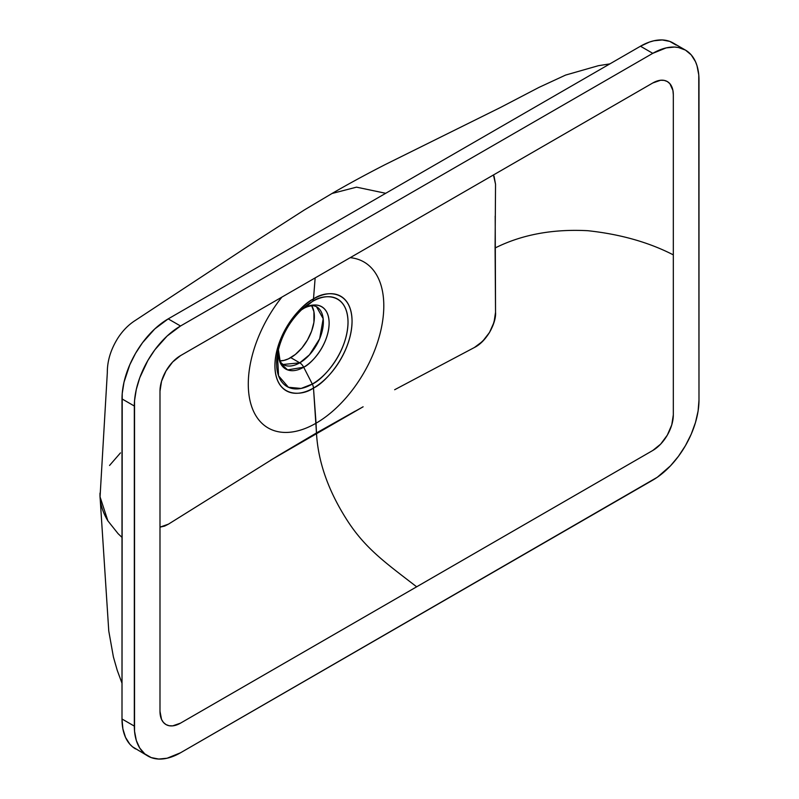 <?xml version="1.0" encoding="UTF-8"?>
<svg xmlns="http://www.w3.org/2000/svg" width="799" height="799" viewBox="0 0 799 799"><rect width="100%" height="100%" fill="white"/><g stroke="black" fill="none" stroke-linecap="round" stroke-linejoin="round"><path stroke-width="1.2" d="M355.215 411.125L316.474 432.948L316.044 423.21A95.83 55.331 120 0 0 381.453 327.63A95.83 55.331 120 0 0 350.202 257.678A95.83 55.331 -60 0 1 381.453 327.63A95.83 55.331 -60 0 1 316.044 423.21L313.488 388.034C324.774 383.31 351.53 354.496 352.059 321.228C351.53 288.559 324.774 290.646 313.488 298.956C302.202 303.68 275.445 332.494 274.916 365.762C275.445 398.421 302.202 396.334 313.488 388.034A7.261 4.195 -120 0 0 312.309 384.059L301.103 388.444L288.419 387.265L278.551 375.8L277.423 354.077A50.517 29.163 -60 0 1 304.619 306.966L312.309 301.563A7.261 4.195 -120 0 0 313.488 298.956L315.156 277.902L313.488 298.956A54.552 31.491 120 0 0 274.916 365.762A54.552 31.491 120 0 0 313.488 388.034A54.552 31.491 120 0 0 352.059 321.228A54.552 31.491 120 0 0 313.488 298.956A7.261 4.195 60 0 1 312.309 301.563A50.517 29.163 -60 0 1 348.024 322.187A50.517 29.163 -60 0 1 312.309 384.059L303.69 367.22A7.261 4.195 -120 0 0 299.755 362.836L283.056 364.484A33.398 19.276 -60 0 0 299.755 362.836L290.756 357.642A33.398 19.276 120 0 0 311.74 305.747M303.101 308.794A7.261 4.195 -120 0 0 303.38 308.664C304.099 308.104 309.233 305.328 314.027 305.817L316.454 306.646A33.398 19.276 -60 0 1 321.568 333.403A33.398 19.276 -60 0 1 299.755 362.836A7.261 4.195 60 0 1 303.69 367.22A35.985 20.774 120 0 1 278.362 349.582L280.449 363.235L287.62 369.897L303.69 367.22C311.131 364.104 328.788 345.088 329.128 323.146C328.788 301.593 311.131 302.971 303.69 308.454L301.193 310.032A35.985 20.774 120 0 1 303.69 308.454L312.309 301.563L303.69 308.454A7.261 4.195 60 0 1 303.38 308.664A7.261 4.195 -120 0 0 303.69 308.454A35.985 20.774 120 0 1 329.128 323.146A35.985 20.774 120 0 1 303.69 367.22L312.309 384.059A50.517 29.163 -60 0 1 277.423 354.077C281.248 335.35 290.317 319.65 304.619 306.966A50.517 29.163 -60 0 1 312.309 301.563C322.756 293.872 347.535 291.945 348.024 322.187C347.535 352.998 322.756 379.685 312.309 384.059A7.261 4.195 60 0 1 313.488 388.034L316.474 432.948C318.032 461.482 328.089 490.326 346.646 519.49C364.973 548.364 385.557 562.806 416.659 586.806L652.783 450.476A29.034 16.769 120 0 0 673.317 414.911L673.317 254.871C648.728 242.247 620.204 234.187 587.744 230.701C552.638 228.874 521.747 234.636 495.09 248L495.54 312.269L494.032 322.287L489.497 332.484L482.616 341.333L474.416 347.495L394.656 389.732M495.2 216.05L495.54 312.269C496.469 322.327 487.11 341.253 474.416 347.495C487.44 339.195 494.491 327.45 495.54 312.269L495.2 216.05M494.032 176.1L495.54 184.239L494.032 176.1M652.783 480.119L180.524 752.778L657.317 477.243L670.471 465.847L678.451 456.309L685.452 445.632L691.205 434.227L695.47 422.541L698.096 411.016L698.985 400.099A65.338 37.723 -60 0 1 652.783 480.119M311.59 305.498L313.917 311.68L313.917 322.317L311.59 331.205L307.455 340.014L301.892 347.994L295.37 354.456L288.449 358.841L283.905 360.419L279.63 360.848M676.184 45.114L669.772 41.408L662.241 39.95L653.882 40.779L649.477 42.047L640.468 46.222L168.199 318.881L180.524 326.002L652.783 53.333A65.338 37.723 -60 0 1 685.452 50.097A65.338 37.723 -60 0 1 698.985 80.01L698.985 400.099L698.765 74.906L696.998 65.678L695.47 61.623L691.205 54.871L685.452 50.097L678.451 47.511L674.566 47.061L666.196 47.89L652.783 53.333L180.524 326.002L167.111 336.039L154.856 349.802L147.855 360.479L139.775 377.717L136.309 389.383L134.542 400.659L134.542 731.205L136.309 740.443L139.775 748.104L144.809 753.886L151.211 757.592L158.741 759.05L167.111 758.221L180.524 752.778A65.338 37.723 -60 0 1 147.855 756.014A65.338 37.723 -60 0 1 134.322 726.101L121.997 718.99L122.886 728.888L125.523 737.377L129.788 744.129L132.484 746.775L147.855 756.014M362.956 406.881L316.474 432.948L278.681 455.31L168.469 524.134L164.624 526.092L159.99 527.14L168.469 524.134L159.99 527.14M281.887 297.108A95.83 55.331 120 0 0 250.636 403.165A95.83 55.331 120 0 0 316.044 423.21A95.83 55.331 -60 0 1 250.636 403.165A95.83 55.331 -60 0 1 281.887 297.108M673.317 414.911L671.759 424.888L667.305 435.155L660.643 444.134L652.783 450.476L180.524 723.135L172.664 725.872L169.118 725.732L166.002 724.573L163.445 722.456L161.548 719.45L159.99 711.28L159.99 391.2L161.548 381.223L166.002 370.966L172.664 361.977L180.524 355.635L652.783 82.976L660.643 80.24L664.199 80.389L667.305 81.538L669.862 83.655L672.928 90.437L673.317 94.831L673.317 414.911M279.92 360.858A33.398 19.276 120 0 0 290.756 357.642L299.755 362.836L309.453 354.826L319.64 338.796L323.196 318.731L316.454 306.646M685.452 50.097L673.138 42.986A65.338 37.723 120 0 0 640.468 46.222L652.783 53.333L640.468 46.222L168.199 318.881L154.786 328.928L142.532 342.691L135.53 353.368L129.788 364.773L123.995 382.272L122.227 393.547L121.997 718.99A65.338 37.723 120 0 0 135.53 748.903M134.322 726.101L134.322 406.022L121.997 398.901L121.997 718.99L134.322 726.101M271.091 459.924L316.474 432.948C318.032 461.482 328.089 490.326 346.646 519.49C364.973 548.364 385.557 562.806 416.659 586.806L180.524 723.135A29.034 16.769 -60 0 1 162.057 720.448A29.034 16.769 -60 0 1 159.99 711.28L159.99 391.2A29.034 16.769 120 0 1 180.524 355.635L652.783 82.976A29.034 16.769 -60 0 1 662.181 80.18A29.034 16.769 -60 0 1 673.317 94.831L673.317 254.871C648.728 242.247 620.204 234.187 587.744 230.701C552.638 228.874 521.747 234.636 495.09 248L495.54 184.239L493.452 174.961M100.015 493.073C99.655 502.281 102.282 511.54 107.895 520.878L118.122 533.702L121.997 537.377L118.122 533.702L107.895 520.878L100.055 496.838L107.316 372.733C107.236 360.968 110.791 349.363 117.992 337.917C122.876 330.446 128.719 324.574 135.52 320.289L254.741 241.847L304.489 209.867L332.024 193.488L356.524 187.156L385.727 193.298L356.524 187.156L332.014 193.488C347.715 184.349 365.363 174.751 384.958 164.704L500.603 107.406L539.055 87.361L565.632 75.066L598.431 65.688L609.887 63.88M109.543 465.467L120.479 452.883M134.322 406.022A65.338 37.723 -60 0 1 180.524 326.002L168.199 318.881A65.338 37.723 120 0 0 121.997 398.901L134.322 406.022M363.116 406.791L270.721 460.144M301.163 310.062L303.38 308.654M278.372 349.543L279.34 359.42L281.108 362.786L283.056 364.484M298.207 312.299L304.619 306.966M278.831 345.857L277.423 354.077M121.997 683.225L117.223 670.291L113.408 656.978L108.764 631L100.055 496.838"/></g></svg>
